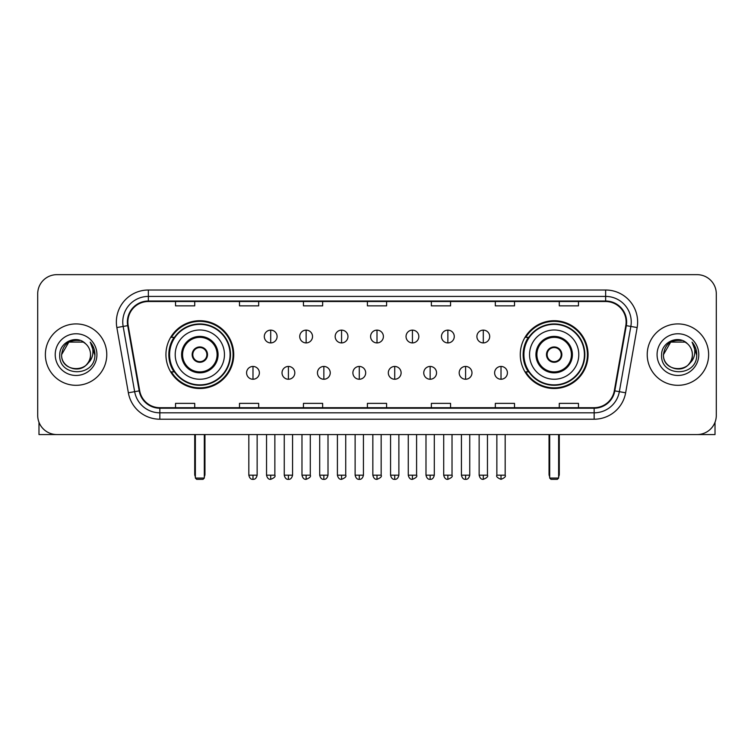 <?xml version="1.0" encoding="UTF-8"?>
<svg xmlns="http://www.w3.org/2000/svg" width="754" height="754" viewBox="0 0 754 754"><rect width="100%" height="100%" fill="white"/><g stroke="black" fill="none" stroke-linecap="round" stroke-linejoin="round"><path stroke-width="1.13" d="M520.269 354.616A33.902 33.902 0 0 0 554.162 388.508A33.902 33.902 0 0 0 588.063 354.616A33.902 33.902 0 0 0 554.162 320.714A33.902 33.902 0 0 0 520.269 354.616M165.937 354.616A33.902 33.902 0 0 0 199.838 388.508A33.902 33.902 0 0 0 233.731 354.616A33.902 33.902 0 0 0 199.838 320.714A33.902 33.902 0 0 0 165.937 354.616M174.07 371.882A31.018 31.018 0 0 1 174.07 337.349M528.394 371.882A31.018 31.018 0 0 1 528.394 337.349M37.7 293.853L37.7 415.379A19.189 19.189 0 0 0 56.889 434.558L697.111 434.558A19.189 19.189 0 0 0 716.3 415.379L716.3 293.853A19.189 19.189 0 0 0 697.111 274.663L56.889 274.663A19.189 19.189 0 0 0 37.7 293.853L37.7 415.379M45.372 354.616A30.697 30.697 0 0 0 76.079 385.313A30.697 30.697 0 0 0 106.776 354.616A30.697 30.697 0 0 0 76.079 323.918A30.697 30.697 0 0 0 45.372 354.616A30.697 30.697 0 0 0 76.079 385.313A30.697 30.697 0 0 0 106.776 354.616A30.697 30.697 0 0 0 76.079 323.918A30.697 30.697 0 0 0 45.372 354.616M647.224 354.616A30.697 30.697 0 0 0 677.921 385.313A30.697 30.697 0 0 0 708.628 354.616A30.697 30.697 0 0 0 677.921 323.918A30.697 30.697 0 0 0 647.224 354.616A30.697 30.697 0 0 0 677.921 385.313A30.697 30.697 0 0 0 708.628 354.616A30.697 30.697 0 0 0 677.921 323.918A30.697 30.697 0 0 0 647.224 354.616M127.878 321.996A20.471 20.471 0 0 1 148.35 301.525L605.651 301.525A20.471 20.471 0 0 1 625.811 325.549L614.303 390.789A20.471 20.471 0 0 1 594.152 407.697L159.848 407.697A20.471 20.471 0 0 1 139.697 390.789L128.189 325.549A20.471 20.471 0 0 1 127.878 321.996M127.369 321.996A20.98 20.98 0 0 0 127.69 325.643L139.188 390.874A20.98 20.98 0 0 0 159.848 408.216L594.152 408.216A20.98 20.98 0 0 0 614.812 390.874L626.31 325.643A20.98 20.98 0 0 0 605.651 301.016L148.35 301.016A20.98 20.98 0 0 0 127.369 321.996M116.851 327.547A31.979 31.979 0 0 1 148.35 290.017L605.651 290.017A31.979 31.979 0 0 1 637.149 327.547L625.641 392.787A31.979 31.979 0 0 1 594.152 419.215L159.848 419.215A31.979 31.979 0 0 1 128.359 392.787L116.851 327.547L123.156 326.435A25.579 25.579 0 0 1 148.35 296.416L605.651 296.416A25.579 25.579 0 0 1 630.844 326.435L619.345 391.675A25.579 25.579 0 0 1 594.152 412.815L159.848 412.815A25.579 25.579 0 0 1 134.655 391.675L123.156 326.435A25.579 25.579 0 0 1 122.761 321.996M697.111 274.663L56.889 274.663M56.889 434.558L697.111 434.558M716.3 415.379L716.3 293.853M614.812 390.874L619.345 391.675L630.844 326.435L637.149 327.547M367.405 301.525L367.405 305.86L386.595 305.86L386.595 301.525M303.447 301.525L303.447 305.86L322.637 305.86L322.637 301.525M239.489 301.525L239.489 305.86L258.679 305.86L258.679 301.525M175.531 301.525L175.531 305.86L194.72 305.86L194.72 301.525M431.363 301.525L431.363 305.86L450.553 305.86L450.553 301.525M495.321 301.525L495.321 305.86L514.511 305.86L514.511 301.525M559.279 301.525L559.279 305.86L578.469 305.86L578.469 301.525M386.595 407.697L386.595 403.371L367.405 403.371L367.405 407.697M322.637 407.697L322.637 403.371L303.447 403.371L303.447 407.697M258.679 407.697L258.679 403.371L239.489 403.371L239.489 407.697M194.72 407.697L194.72 403.371L175.531 403.371L175.531 407.697M450.553 407.697L450.553 403.371L431.363 403.371L431.363 407.697M514.511 407.697L514.511 403.371L495.321 403.371L495.321 407.697M578.469 407.697L578.469 403.371L559.279 403.371L559.279 407.697M85.541 343.692A14.458 14.458 0 0 1 90.527 354.616C91.413 373.258 60.735 373.258 61.621 354.616L68.85 342.099L83.298 342.099L85.541 343.692C76.672 334.399 59.594 342.052 59.755 354.616C58.133 376.925 94.307 377.509 94.891 355.7L94.929 354.616C94.872 349.875 93.298 345.709 90.197 342.127C92.553 345.992 93.383 350.158 92.685 354.616C92.007 358.404 90.169 361.505 87.153 363.899A14.458 14.458 0 0 0 90.527 354.616C91.413 373.258 60.735 373.258 61.621 354.616C63.025 344.229 68.982 339.545 79.49 340.572M87.153 363.899C79.481 374.276 60.867 367.641 61.621 354.616M55.221 354.616A20.848 20.848 0 0 0 76.079 375.464A20.848 20.848 0 0 0 96.927 354.616A20.848 20.848 0 0 0 76.079 333.768A20.848 20.848 0 0 0 55.221 354.616M90.339 342.288L94.919 355.162M38.982 422.268L38.982 434.558L113.175 434.558M175.211 354.616A24.628 24.628 0 0 1 199.838 329.988A24.628 24.628 0 0 1 224.456 354.616A24.628 24.628 0 0 1 199.838 379.243A24.628 24.628 0 0 1 175.211 354.616A24.628 24.628 0 0 0 199.838 379.243A24.628 24.628 0 0 0 224.456 354.616M182.562 354.616A17.267 17.267 0 0 0 199.838 371.882A17.267 17.267 0 0 0 217.105 354.616A17.267 17.267 0 0 0 199.838 337.349A17.267 17.267 0 0 0 182.562 354.616M174.457 337.349A30.697 30.697 0 0 0 174.457 371.882M230.083 354.616A30.254 30.254 0 0 0 199.838 324.361A30.254 30.254 0 0 0 169.584 354.616A30.254 30.254 0 0 0 199.838 384.87A30.254 30.254 0 0 0 230.083 354.616M192.157 354.616A7.672 7.672 0 0 0 199.838 362.288A7.672 7.672 0 0 0 207.51 354.616A7.672 7.672 0 0 0 199.838 346.944A7.672 7.672 0 0 0 192.157 354.616M233.09 354.616A33.261 33.261 0 0 1 171.412 371.882L174.494 371.882A30.669 30.669 0 0 0 220.121 377.613A30.669 30.669 0 0 0 220.121 331.619A30.669 30.669 0 0 0 174.494 337.349L171.412 337.349A33.261 33.261 0 0 1 233.09 354.616M192.402 352.693L192.666 352.693A7.417 7.417 0 0 1 207.001 352.693L206.605 352.693A7.031 7.031 0 0 1 199.838 361.647A7.031 7.031 0 0 1 193.062 352.693A7.031 7.031 0 0 1 206.605 352.693L207.265 352.693M207.265 356.529L207.001 356.529A7.417 7.417 0 0 1 192.666 356.529L192.402 356.529M195.361 434.558L195.361 478.055L204.315 478.055L204.315 434.558M195.361 478.055L196.634 479.337L203.033 479.337L204.315 478.055M529.544 354.616A24.628 24.628 0 0 1 554.162 329.988A24.628 24.628 0 0 1 578.789 354.616A24.628 24.628 0 0 1 554.162 379.243A24.628 24.628 0 0 1 529.544 354.616A24.628 24.628 0 0 0 554.162 379.243A24.628 24.628 0 0 0 578.789 354.616M536.895 354.616A17.267 17.267 0 0 0 554.162 371.882A17.267 17.267 0 0 0 571.438 354.616A17.267 17.267 0 0 0 554.162 337.349A17.267 17.267 0 0 0 536.895 354.616M528.78 337.349A30.697 30.697 0 0 0 528.78 371.882M584.416 354.616A30.254 30.254 0 0 0 554.162 324.361A30.254 30.254 0 0 0 523.917 354.616A30.254 30.254 0 0 0 554.162 384.87A30.254 30.254 0 0 0 584.416 354.616M546.49 354.616A7.672 7.672 0 0 0 554.162 362.288A7.672 7.672 0 0 0 561.843 354.616A7.672 7.672 0 0 0 554.162 346.944A7.672 7.672 0 0 0 546.49 354.616M587.423 354.616A33.261 33.261 0 0 1 525.745 371.882L528.827 371.882A30.669 30.669 0 0 0 574.454 377.613A30.669 30.669 0 0 0 574.454 331.619A30.669 30.669 0 0 0 528.827 337.349L525.745 337.349A33.261 33.261 0 0 1 587.423 354.616M546.735 352.693L546.999 352.693A7.417 7.417 0 0 1 561.334 352.693L560.938 352.693A7.031 7.031 0 0 1 554.162 361.647A7.031 7.031 0 0 1 547.395 352.693A7.031 7.031 0 0 1 560.938 352.693L561.598 352.693M561.598 356.529L560.938 356.529A7.031 7.031 0 0 1 547.395 356.529L546.735 356.529M560.938 356.529L561.334 356.529A7.417 7.417 0 0 1 546.999 356.529L547.395 356.529M549.685 434.558L549.685 478.055L558.639 478.055L558.639 434.558M549.685 478.055L550.967 479.337L557.366 479.337L558.639 478.055M270.705 330.12A6.4 6.4 0 0 0 264.305 336.51A6.4 6.4 0 0 0 270.705 342.91A6.4 6.4 0 0 0 277.095 336.51A6.4 6.4 0 0 0 270.705 330.12L270.705 342.91A6.4 6.4 0 0 0 277.095 336.51A6.4 6.4 0 0 0 270.705 330.12M306.133 330.12A6.4 6.4 0 0 0 299.734 336.51A6.4 6.4 0 0 0 306.133 342.91A6.4 6.4 0 0 0 312.533 336.51A6.4 6.4 0 0 0 306.133 330.12L306.133 342.91A6.4 6.4 0 0 0 312.533 336.51A6.4 6.4 0 0 0 306.133 330.12M341.571 330.12A6.4 6.4 0 0 0 335.172 336.51A6.4 6.4 0 0 0 341.571 342.91A6.4 6.4 0 0 0 347.962 336.51A6.4 6.4 0 0 0 341.571 330.12L341.571 342.91A6.4 6.4 0 0 0 347.962 336.51A6.4 6.4 0 0 0 341.571 330.12M377 330.12A6.4 6.4 0 0 0 370.6 336.51A6.4 6.4 0 0 0 377 342.91A6.4 6.4 0 0 0 383.4 336.51A6.4 6.4 0 0 0 377 330.12L377 342.91A6.4 6.4 0 0 0 383.4 336.51A6.4 6.4 0 0 0 377 330.12M412.429 330.12A6.4 6.4 0 0 0 406.038 336.51A6.4 6.4 0 0 0 412.429 342.91A6.4 6.4 0 0 0 418.828 336.51A6.4 6.4 0 0 0 412.429 330.12L412.429 342.91A6.4 6.4 0 0 0 418.828 336.51A6.4 6.4 0 0 0 412.429 330.12M447.867 330.12A6.4 6.4 0 0 0 441.467 336.51A6.4 6.4 0 0 0 447.867 342.91A6.4 6.4 0 0 0 454.266 336.51A6.4 6.4 0 0 0 447.867 330.12L447.867 342.91A6.4 6.4 0 0 0 454.266 336.51A6.4 6.4 0 0 0 447.867 330.12M483.295 330.12A6.4 6.4 0 0 0 476.905 336.51A6.4 6.4 0 0 0 483.295 342.91A6.4 6.4 0 0 0 489.695 336.51A6.4 6.4 0 0 0 483.295 330.12L483.295 342.91A6.4 6.4 0 0 0 489.695 336.51A6.4 6.4 0 0 0 483.295 330.12M252.986 366.444A6.4 6.4 0 0 0 246.586 372.844A6.4 6.4 0 0 0 252.986 379.243A6.4 6.4 0 0 0 259.376 372.844A6.4 6.4 0 0 0 252.986 366.444L252.986 379.243A6.4 6.4 0 0 0 259.376 372.844A6.4 6.4 0 0 0 252.986 366.444M288.414 366.444A6.4 6.4 0 0 0 282.024 372.844A6.4 6.4 0 0 0 288.414 379.243A6.4 6.4 0 0 0 294.814 372.844A6.4 6.4 0 0 0 288.414 366.444L288.414 379.243A6.4 6.4 0 0 0 294.814 372.844A6.4 6.4 0 0 0 288.414 366.444M323.852 366.444A6.4 6.4 0 0 0 317.453 372.844A6.4 6.4 0 0 0 323.852 379.243A6.4 6.4 0 0 0 330.243 372.844A6.4 6.4 0 0 0 323.852 366.444L323.852 379.243A6.4 6.4 0 0 0 330.243 372.844A6.4 6.4 0 0 0 323.852 366.444M359.281 366.444A6.4 6.4 0 0 0 352.891 372.844A6.4 6.4 0 0 0 359.281 379.243A6.4 6.4 0 0 0 365.681 372.844A6.4 6.4 0 0 0 359.281 366.444L359.281 379.243A6.4 6.4 0 0 0 365.681 372.844A6.4 6.4 0 0 0 359.281 366.444M394.719 366.444A6.4 6.4 0 0 0 388.319 372.844A6.4 6.4 0 0 0 394.719 379.243A6.4 6.4 0 0 0 401.109 372.844A6.4 6.4 0 0 0 394.719 366.444L394.719 379.243A6.4 6.4 0 0 0 401.109 372.844A6.4 6.4 0 0 0 394.719 366.444M430.148 366.444A6.4 6.4 0 0 0 423.757 372.844A6.4 6.4 0 0 0 430.148 379.243A6.4 6.4 0 0 0 436.547 372.844A6.4 6.4 0 0 0 430.148 366.444L430.148 379.243A6.4 6.4 0 0 0 436.547 372.844A6.4 6.4 0 0 0 430.148 366.444M465.586 366.444A6.4 6.4 0 0 0 459.186 372.844A6.4 6.4 0 0 0 465.586 379.243A6.4 6.4 0 0 0 471.976 372.844A6.4 6.4 0 0 0 465.586 366.444L465.586 379.243A6.4 6.4 0 0 0 471.976 372.844A6.4 6.4 0 0 0 465.586 366.444M501.014 366.444A6.4 6.4 0 0 0 494.624 372.844A6.4 6.4 0 0 0 501.014 379.243A6.4 6.4 0 0 0 507.414 372.844A6.4 6.4 0 0 0 501.014 366.444L501.014 379.243A6.4 6.4 0 0 0 507.414 372.844A6.4 6.4 0 0 0 501.014 366.444M715.018 422.268L715.018 434.558L640.825 434.558M687.394 343.692A14.458 14.458 0 0 1 692.379 354.616C693.265 373.258 662.587 373.258 663.473 354.616L670.702 342.099L685.15 342.099L687.394 343.692C678.525 334.399 661.447 342.052 661.607 354.616C659.976 376.925 696.159 377.509 696.743 355.7L696.771 354.616C696.724 349.875 695.141 345.709 692.04 342.127C694.406 345.992 695.235 350.158 694.538 354.616C693.859 358.404 692.012 361.505 689.005 363.899A14.458 14.458 0 0 0 692.379 354.616C693.265 373.258 662.587 373.258 663.473 354.616C664.877 344.229 670.834 339.545 681.343 340.572M689.005 363.899C681.324 374.276 662.719 367.641 663.473 354.616M657.073 354.616A20.848 20.848 0 0 0 677.921 375.464A20.848 20.848 0 0 0 698.779 354.616A20.848 20.848 0 0 0 677.921 333.768A20.848 20.848 0 0 0 657.073 354.616M692.181 342.288L696.771 355.162M605.651 290.017L605.651 301.016M123.156 326.435L127.69 325.643M159.848 419.215L159.848 408.216M594.152 408.216L594.152 419.215M128.359 392.787L139.188 390.874M626.31 325.643L630.844 326.435M148.35 290.017L148.35 301.016M619.345 391.675L625.641 392.787M218.066 354.616A18.228 18.228 0 0 0 199.838 336.388A18.228 18.228 0 0 0 181.61 354.616A18.228 18.228 0 0 0 199.838 372.844A18.228 18.228 0 0 0 218.066 354.616M194.72 434.558L194.72 474.219L195.361 474.219M204.315 474.219L204.956 474.219L204.956 434.558M572.39 354.616A18.228 18.228 0 0 0 554.162 336.388A18.228 18.228 0 0 0 535.934 354.616A18.228 18.228 0 0 0 554.162 372.844A18.228 18.228 0 0 0 572.39 354.616M549.044 434.558L549.044 474.219L549.685 474.219M558.639 474.219L559.279 474.219L559.279 434.558M270.705 475.18L266.539 475.18C267.265 478.14 268.66 479.525 270.705 479.337L270.705 475.18L274.861 475.18L274.861 434.558M306.133 475.18L301.977 475.18C302.703 478.14 304.088 479.525 306.133 479.337L306.133 475.18L310.29 475.18L310.29 434.558M341.571 475.18L337.406 475.18C338.131 478.14 339.517 479.525 341.571 479.337L341.571 475.18L345.728 475.18L345.728 434.558M377 475.18L372.844 475.18C373.569 478.14 374.955 479.525 377 479.337L377 475.18L381.156 475.18L381.156 434.558M412.429 475.18L408.272 475.18C408.998 478.14 410.383 479.525 412.429 479.337L412.429 475.18L416.594 475.18L416.594 434.558M447.867 475.18L443.71 475.18C444.436 478.14 445.821 479.525 447.867 479.337L447.867 475.18L452.023 475.18L452.023 434.558M483.295 475.18L479.139 475.18C479.864 478.14 481.25 479.525 483.295 479.337L483.295 475.18L487.461 475.18L487.461 434.558M252.986 475.18L248.829 475.18C249.555 478.14 250.941 479.525 252.986 479.337L252.986 475.18L257.142 475.18L257.142 434.558M288.414 475.18L284.258 475.18C284.984 478.14 286.369 479.525 288.414 479.337L288.414 475.18L292.571 475.18L292.571 434.558M323.852 475.18L319.696 475.18C320.422 478.14 321.807 479.525 323.852 479.337L323.852 475.18L328.009 475.18L328.009 434.558M359.281 475.18L355.125 475.18C355.85 478.14 357.236 479.525 359.281 479.337L359.281 475.18L363.437 475.18L363.437 434.558M394.719 475.18L390.563 475.18C391.288 478.14 392.674 479.525 394.719 479.337L394.719 475.18L398.875 475.18L398.875 434.558M430.148 475.18L425.991 475.18C426.717 478.14 428.102 479.525 430.148 479.337L430.148 475.18L434.304 475.18L434.304 434.558M465.586 475.18L461.429 475.18C462.155 478.14 463.54 479.525 465.586 479.337L465.586 475.18L469.742 475.18L469.742 434.558M501.014 475.18L496.858 475.18C496.019 476.509 497.404 477.895 501.014 479.337L501.014 475.18L505.171 475.18L505.171 434.558M194.72 474.219A5.118 5.118 0 0 0 195.361 476.698M204.315 476.698A5.118 5.118 0 0 0 204.956 474.219M549.044 474.219A5.118 5.118 0 0 0 549.685 476.698M558.639 476.698A5.118 5.118 0 0 0 559.279 474.219M266.539 475.18L266.539 434.558M274.861 475.18C275.7 476.509 274.315 477.895 270.705 479.337M301.977 475.18L301.977 434.558M310.29 475.18C311.138 476.509 309.753 477.895 306.133 479.337M337.406 475.18L337.406 434.558M345.728 475.18C346.567 476.509 345.181 477.895 341.571 479.337M372.844 475.18L372.844 434.558M381.156 475.18C382.005 476.509 380.619 477.895 377 479.337M408.272 475.18L408.272 434.558M416.594 475.18C417.433 476.509 416.048 477.895 412.429 479.337M443.71 475.18L443.71 434.558M452.023 475.18C452.871 476.509 451.486 477.895 447.867 479.337M479.139 475.18L479.139 434.558M487.461 475.18C488.3 476.509 486.914 477.895 483.295 479.337M248.829 475.18L248.829 434.558M257.142 475.18C256.417 478.14 255.031 479.525 252.986 479.337M284.258 475.18L284.258 434.558M292.571 475.18C291.845 478.14 290.46 479.525 288.414 479.337M319.696 475.18L319.696 434.558M328.009 475.18C327.283 478.14 325.898 479.525 323.852 479.337M355.125 475.18L355.125 434.558M363.437 475.18C362.712 478.14 361.326 479.525 359.281 479.337M390.563 475.18L390.563 434.558M398.875 475.18C398.15 478.14 396.764 479.525 394.719 479.337M425.991 475.18L425.991 434.558M434.304 475.18C433.578 478.14 432.193 479.525 430.148 479.337M461.429 475.18L461.429 434.558M469.742 475.18C469.016 478.14 467.631 479.525 465.586 479.337M496.858 475.18L496.858 434.558M505.171 475.18C506.019 476.509 504.633 477.895 501.014 479.337"/></g></svg>
